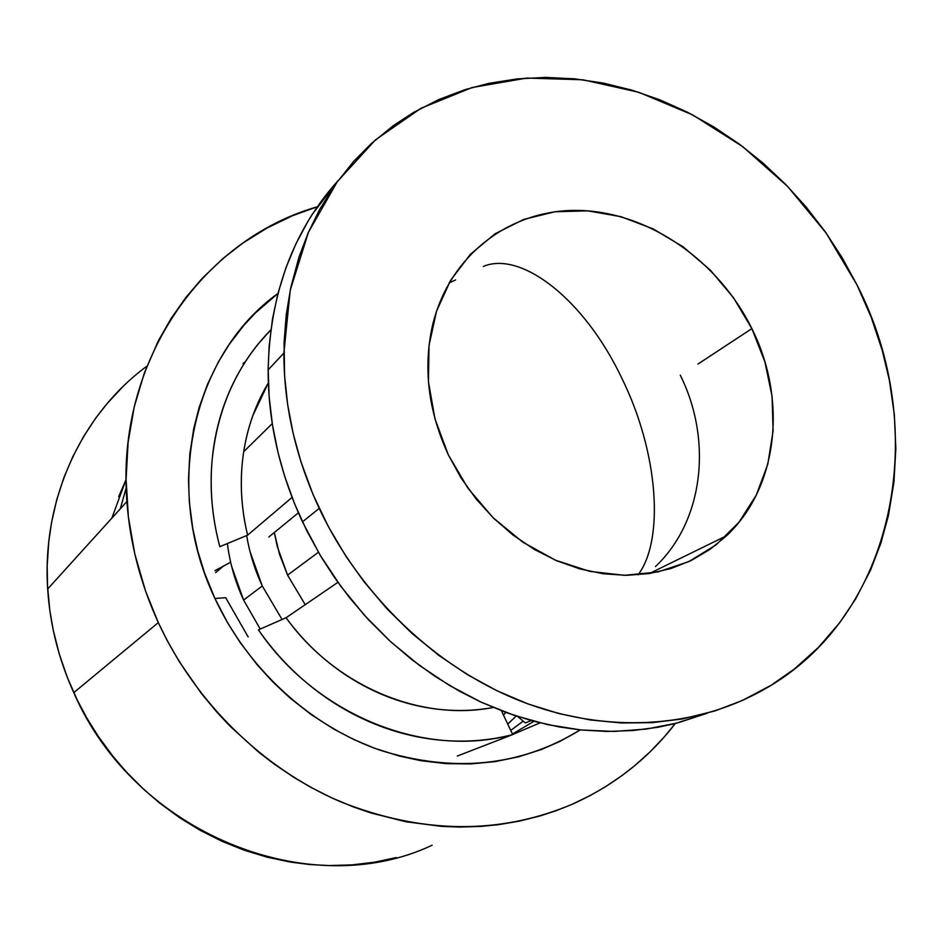 <?xml version="1.0" encoding="UTF-8"?>
<svg xmlns="http://www.w3.org/2000/svg" width="943" height="943" viewBox="0 0 943 943"><rect width="100%" height="100%" fill="white"/><g stroke="black" fill="none" stroke-linecap="round" stroke-linejoin="round"><path stroke-width="1.41" d="M707.297 713.214L674.386 723.752L658.049 727.242L632.942 730.53L607.174 731.462L581.041 729.988L559.081 726.912L532.677 720.982L506.509 712.66L480.671 701.946L459.654 691.29L435.136 676.437L411.631 659.463L389.365 640.521L368.454 619.704L349.193 597.273L334.447 577.399L321.021 556.641L306.77 530.72L294.605 503.833L284.692 476.345L278.15 453.041L272.456 424.904L269.132 396.767L268.166 368.819L269.156 345.928L272.492 318.982L278.079 292.943L285.882 267.918L295.784 244.131L307.677 221.782L312.074 214.639L338.183 180.455C293.12 230.764 269.781 293.898 268.154 369.88C268.083 421.462 279.517 472.113 302.479 521.844L319.217 508.407C295.689 457.532 283.902 405.761 283.878 353.083L290.22 290.255L308.385 232.391L337.288 181.693L375.42 139.894L421.002 108.245L472.113 87.534L526.76 78.069L582.963 79.79L638.835 92.296L692.622 114.881L742.707 146.625L787.629 186.431L826.103 232.992L856.998 284.927C931.342 429.136 896.534 616.085 763.193 689.934C694.873 728.456 605.253 734.161 520.524 701.085C435.984 667.585 360.403 595.811 319.217 508.407L302.479 521.844L320.019 554.944L340.777 586.251L364.469 615.343L390.779 641.829L419.329 665.345L449.717 685.596L481.519 702.346L514.3 715.395L547.612 724.625L581.006 729.976L614.07 731.438L646.391 729.069L677.569 722.939L707.262 713.226M751.866 328.612C787.429 399.478 778.258 487.059 726.652 535.695L709.985 549.404L691.313 560.425L670.956 568.546L649.232 573.556L626.541 575.324L603.284 573.78L579.886 568.912L556.783 560.779L534.433 549.498L513.263 535.259L493.708 518.32L476.132 499L460.891 477.688L448.29 454.774C428.24 411.077 422.983 367.935 432.531 325.359C449.469 253.997 511.896 208.038 580.794 210.478C649.821 212.87 718.849 261.305 751.866 328.612L697.961 364.069L751.866 328.612L733.442 297.658L710.291 270.087L683.18 246.866L653.028 228.831L620.848 216.654L587.784 210.855L554.979 211.751L523.683 219.436L495.075 233.77L470.333 254.339L450.506 280.484L436.515 311.261L429.018 345.503L428.452 381.844L434.947 418.786L448.29 454.774L467.964 488.238L493.118 517.754L522.681 542.06L555.356 560.166L589.74 571.375L624.384 575.324L657.86 571.977L688.861 561.604L716.22 544.771L738.958 522.257L756.333 495.028L767.814 464.18L773.095 430.904L772.081 396.402L764.903 361.912L751.866 328.612M268.354 382.87L252.854 415.604C246.241 434.016 242.457 453.418 241.514 473.799C240.606 494.179 242.634 514.642 247.608 535.164L292.071 497.409L247.608 535.164L219.825 546.692C213.271 522.127 210.442 497.574 211.303 473.068C212.222 448.562 216.701 425.305 224.74 403.286C232.815 381.29 243.954 361.546 258.134 344.054L270.865 329.791C237.506 364.128 217.963 407.07 212.258 458.64C209.487 487.779 211.998 517.129 219.825 546.692L247.608 535.164C240.83 506.886 239.534 479.056 243.707 451.673C247.691 426.554 255.907 403.628 268.354 382.893M286.071 617.748C334.918 685.962 420.543 721.831 493.201 707.462C476.545 710.55 459.441 711.281 441.902 709.643C422.205 707.792 402.814 702.959 383.742 695.156C364.67 687.329 346.788 676.826 330.109 663.648C313.441 650.434 298.766 635.134 286.071 617.748L337.924 582.338L286.071 617.748L258.429 629.83L286.071 617.748M501.428 710.751L512.697 734.597C490.725 740.279 467.952 742.247 444.365 740.514C420.767 738.734 397.51 733.206 374.583 723.941C351.668 714.617 330.25 701.934 310.365 685.867C290.491 669.778 273.187 651.094 258.429 629.83C316.683 715.89 425.376 758.679 512.697 734.597L501.428 710.751M531.204 720.582L525.298 722.904L517.731 716.527L525.298 722.904L531.204 720.582M457.355 756.027L512.697 734.597L457.355 756.027M245.475 361.499L242.988 363.574L245.475 361.499M214.945 570.692L230.646 562.205L214.945 570.692M268.814 537.027L298.389 512.792L268.814 537.027M455.61 279.941L449.057 282.971M856.998 284.927L871.179 317.213L882.283 350.513L889.355 380.147L894.318 414.378L895.85 448.538L893.905 482.368L888.459 515.373L880.809 543.368L870.507 570.197L855.513 599.159L839.683 622.71L818.618 647.228L794.525 668.893L771.221 685.196L742.188 700.555L715.042 710.892L682.213 718.99L652.332 722.633L621.578 722.986L590.389 719.98L558.963 713.58L527.785 703.855L497.079 690.806L467.339 674.599L438.766 655.338L411.843 633.283L386.76 608.589L363.939 581.631L346.293 556.865L328.258 526.453L313.076 494.627L300.97 461.881L293.108 433.25L287.639 404.5L284.586 375.75L284.079 342.604L286.236 314.785L290.739 287.709L298.872 257.439L308.231 232.732L319.642 209.476L335.449 184.239L353.672 161.383L371.118 143.737L393.266 125.667L413.706 112.347L438.919 99.487L465.429 89.526L488.922 83.349L517.047 78.906L545.667 77.409L574.523 78.835L603.367 83.102L631.94 90.163L660.029 99.899L687.4 112.193L713.827 126.928L739.123 143.961L763.087 163.127L785.531 184.274L806.3 207.212L825.231 231.766L842.17 257.734L856.998 284.927M512.414 734.019L533.962 721.324L512.414 734.019M510.717 730.424L523.2 721.136L510.717 730.424M507.735 724.106L516.21 716.032L507.735 724.106M503.479 715.112L505.766 712.389L503.479 715.112M146.908 366.167C81.64 414.13 41.763 499.26 47.68 588.998C49.955 624.655 58.655 659.204 73.778 692.645L158.318 622.604C140.401 583.375 129.934 543.015 126.916 501.511C115.836 361.864 201.578 240.005 317.308 206.765L292.801 215.593L267.081 227.982L242.693 243.2L223.149 258.358L202.073 278.48L185.736 297.634L171.084 318.498L158.306 340.871L144.373 372.862L134.236 406.893L128.083 442.585L126.091 479.339L128.354 516.764L134.861 554.178L145.576 591.131L158.318 622.604L73.778 692.645C134.66 833.742 309.764 903.229 432.106 845.223M225.695 597.709L248.162 636.949L225.695 597.709L214.933 598.487L225.695 597.709M509.809 735.717L540.009 722.868L509.809 735.717M580.287 729.906C520.465 766.518 453.63 773.248 379.758 750.109C309.846 725.686 247.761 668.976 214.933 598.487C161.819 487.295 192.997 354.285 277.937 293.473L255.235 313.1L243.707 325.524L229.173 344.49L218.269 362.159L207.566 384.155L199.114 407.565L193.775 428.476L189.849 453.772L188.47 479.657L189.354 502.206L192.785 528.551L197.782 551.066L204.643 573.238L214.933 598.487L227.593 622.781L240.229 642.631L256.909 664.473L272.704 681.813L289.796 697.82L311.096 714.523L333.716 729.045L353.884 739.56L374.689 748.294L399.419 756.086L420.884 760.695L445.933 763.63L470.805 763.913L495.181 761.614L518.862 756.746L541.577 749.449L560.154 741.292L580.287 729.906M675.294 723.529L664.037 737.19L649.986 751.948L634.769 765.622L621.826 775.724L604.769 787.193L590.424 795.432L571.682 804.497L556.146 810.685L540.127 815.931L519.487 821.117L498.352 824.701L481.119 826.41L459.206 827.058L441.548 826.374L405.985 821.777L370.599 812.878L353.106 806.819L331.547 797.778L310.53 787.157L294.133 777.527L274.26 764.148L258.995 752.431L230.245 726.381L216.914 712.177L201.331 693.423L179.04 661.267L166.946 640.097L158.318 622.604C195.331 702.488 262.849 768.462 340.553 801.774C422.252 834.095 499.554 834.885 572.448 804.155C613.869 785.566 648.147 758.691 675.294 723.529M122.46 387.09L107.361 403.286L95.88 417.89L83.491 436.692L72.788 456.671L63.829 477.795L56.71 499.825L51.523 522.634L48.718 542.154L47.197 565.93L47.515 586.004L49.779 610.133L53.244 630.183L59.291 654.041L67.318 677.392L77.326 700.154L87.074 718.448L98.072 736.059L112.854 756.18L126.338 771.916L143.914 789.515L159.544 802.965L179.37 817.546L200.246 830.37L221.911 841.274L244.296 850.232L267.081 857.163L290.185 862.043L309.528 864.519L328.801 865.556L351.774 864.908L374.336 862.232L396.366 857.552M118.653 496.713L126.091 479.468L111.84 518.167M120.28 508.843L126.232 487.637L120.28 508.843M621.814 378.202C658.768 453.088 664.344 540.186 638.081 574.841C664.344 540.186 658.768 453.088 621.814 378.202C583.917 298.259 520.489 250.543 483.323 266.456C520.489 250.543 583.917 298.259 621.814 378.202M287.58 575.147L305.226 604.663L287.58 575.147L318.416 552.244L287.58 575.147L277.254 546.41L274.33 532.512L279.458 554.166L287.58 575.147M680.245 375.102C712.743 440.334 703.549 521.208 655.479 566.543M250.025 551.643L262.284 585.968L282.063 619.492L262.284 585.968L243.6 600.066L260.233 629.04L243.6 600.066L262.284 585.968C254.74 569.69 249.53 552.893 246.653 535.553M231.719 566.672L243.6 600.066C235.184 581.843 229.786 563.006 227.404 543.545M223.491 566.071L215.605 572.637L223.491 566.071M268.154 369.88L283.878 353.083M726.652 535.695L649.397 573.533M272.256 423.631L243.707 451.673M47.68 588.998L126.916 501.511"/></g></svg>
